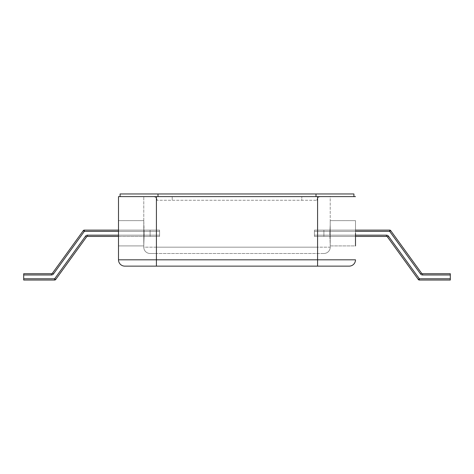 <?xml version="1.0" encoding="UTF-8"?>
<svg xmlns="http://www.w3.org/2000/svg" width="474" height="474" viewBox="0 0 474 474"><rect width="100%" height="100%" fill="white"/><g stroke="black" fill="none" stroke-linecap="round" stroke-linejoin="round"><path stroke-width="0.36" stroke-dasharray="2.37 1.78" d="M355.5 233.273L355.5 220.629L355.5 245.911L355.5 220.629L355.5 245.911L355.5 220.629L355.5 245.911L355.5 220.629L355.5 245.911L355.5 220.629L355.5 245.911L355.5 220.629L355.5 245.911L355.5 220.629L355.5 245.911L355.5 233.273L355.5 245.911L355.5 233.273L355.5 245.911L330.218 245.911L330.218 233.273L330.218 245.911L330.218 233.273L330.218 245.911L330.218 233.273L330.218 245.911L330.218 233.273L330.218 245.911L330.218 233.273L330.218 245.911L330.218 233.273L330.218 245.911L329.821 233.273L330.218 245.911L330.218 196.615L118.5 196.615L118.5 259.817A6.322 6.322 0 0 0 124.822 266.133L349.178 266.133A6.322 6.322 0 0 0 355.5 259.817L317.58 259.817L317.58 196.615L143.782 196.615L330.218 196.615L330.218 245.911L330.218 220.629L330.218 245.911L330.218 220.629L330.218 245.911L330.218 220.629L330.218 245.911L330.218 220.629L330.218 245.911L330.218 220.629L330.218 245.911L330.218 220.629L330.218 245.911L330.218 220.629L330.218 245.911L355.5 245.911M143.782 233.273L143.782 245.911L144.179 233.273L143.782 245.911L143.782 220.629L143.782 233.273L143.782 220.629L143.782 233.273L143.782 220.629L143.782 233.273L143.782 220.629L143.782 233.273L143.782 220.629L143.782 233.273L143.782 220.629L143.782 233.273L143.782 220.629L144.179 233.273L143.782 224.913L143.782 196.615L143.782 233.273M355.5 196.615L317.58 196.615L317.58 247.173L330.218 247.173L330.218 241.633L330.218 247.173L317.58 247.173L317.58 196.615M118.5 233.273L118.5 220.629L118.5 245.911L118.5 220.629L118.5 245.911L118.5 220.629L118.5 245.911L118.5 220.629L118.5 245.911L118.5 220.629L118.5 245.911L118.5 220.629L118.5 245.911L118.5 220.629L118.5 245.911L118.5 220.629L118.5 245.911L143.782 245.911L118.5 245.911M156.42 196.615L156.42 247.173L317.58 247.173L143.782 247.173L143.782 241.633L143.782 247.173A6.322 6.322 0 0 0 150.098 253.495L156.42 253.495L150.098 253.495A6.322 6.322 0 0 1 143.782 247.173L156.42 247.173L156.42 196.615L156.42 259.817L118.5 259.817A6.322 6.322 0 0 0 124.822 266.133M329.821 233.273L330.218 224.913L329.821 233.273M323.902 253.495L156.42 253.495L323.902 253.495A6.322 6.322 0 0 0 330.218 247.173A6.322 6.322 0 0 1 323.902 253.495A6.322 6.322 0 0 0 330.218 247.173M355.5 231.377L389.681 231.377L420.521 273.936L421.546 273.196L420.521 273.936L389.681 231.377L389.681 230.109L389.681 231.377L355.5 231.377L389.681 231.377L420.521 273.936L421.546 273.196L420.521 273.936L389.681 231.377L389.681 230.109L389.681 231.377L355.5 231.377L389.681 231.377L420.521 273.936L389.681 231.377L389.681 230.109L389.681 231.377L355.5 231.377L389.681 231.377L389.681 230.109A1.262 1.262 0 0 1 390.706 230.631L421.546 273.196L420.521 273.936L389.681 231.377L389.681 230.109L389.681 231.377L355.5 231.377L389.681 231.377L389.681 230.109L389.681 231.377L355.5 231.377L389.681 231.377L389.681 230.109L389.681 231.377L323.902 231.377L330.218 231.377L323.902 231.377L323.902 230.109L323.902 235.169L323.902 231.377L389.681 231.377L389.681 230.109L389.681 231.377L314.422 231.377L330.218 231.377L330.218 230.109L323.902 230.109L323.902 235.169L330.218 235.169L314.422 235.169L330.218 235.169L314.422 235.169L330.218 235.169L314.422 235.169L330.218 235.169L314.422 235.169L314.422 231.377L314.422 236.431L314.422 231.377L314.422 236.431L330.218 236.431L314.422 236.431L314.422 231.377L314.422 235.169L314.422 231.377L330.218 231.377L314.422 231.377L330.218 231.377L314.422 231.377L330.218 231.377L314.422 231.377L330.218 231.377L314.422 231.377L314.422 235.169L330.218 235.169L330.218 231.377L314.422 231.377L314.422 235.169L330.218 235.169L323.902 235.169L323.902 236.431L330.218 236.431L330.218 235.169L330.218 236.431L323.902 236.431L323.902 235.169L323.902 236.431L330.218 236.431L323.902 236.431L323.902 230.109L330.218 230.109L330.218 236.431L314.422 236.431L330.218 236.431L330.218 230.109L314.422 230.109L314.422 231.377L314.422 230.109L330.218 230.109L330.218 236.431L314.422 236.431L330.218 236.431L330.218 230.109L314.422 230.109L314.422 231.377L314.422 230.109L330.218 230.109L330.218 236.431L314.422 236.431L330.218 236.431L330.218 230.109L314.422 230.109L314.422 231.377L314.422 230.109L330.218 230.109L330.218 236.431L330.218 230.109L314.422 230.109L314.422 231.377L314.422 230.109L330.218 230.109L330.218 236.431L330.218 230.109L314.422 230.109L314.422 231.377L314.422 230.109L330.218 230.109L330.218 236.431L330.218 230.109L330.218 235.169L355.5 235.169L355.5 236.431L355.5 231.377L355.5 236.431L314.422 236.431L386.452 236.431A1.262 1.262 0 0 1 387.477 236.953L418.323 279.518L419.348 278.777L418.323 279.518L387.477 236.953L418.323 279.518L419.348 278.777L418.323 279.518L387.477 236.953A1.262 1.262 0 0 0 386.452 236.431A1.262 1.262 0 0 1 387.477 236.953L418.323 279.518A1.262 1.262 0 0 0 419.348 280.039L450.3 280.039L450.3 273.717L422.571 273.717A1.262 1.262 0 0 1 421.546 273.196L390.706 230.631L389.681 231.377L390.706 230.631A1.262 1.262 0 0 0 389.681 230.109L314.422 230.109L314.422 236.431L314.422 235.169L314.422 236.431L314.422 235.169L314.422 236.431L355.5 236.431L355.5 230.109L355.5 236.431L386.452 236.431L355.5 236.431L355.5 230.109L355.5 236.431L386.452 236.431A1.262 1.262 0 0 1 387.477 236.953A1.262 1.262 0 0 0 386.452 236.431L355.5 236.431L355.5 230.109L389.681 230.109L355.5 230.109L355.5 236.431L386.452 236.431A1.262 1.262 0 0 1 387.477 236.953L418.323 279.518L419.348 278.777L418.323 279.518L387.477 236.953A1.262 1.262 0 0 0 386.452 236.431L355.5 236.431L355.5 230.109L389.681 230.109A1.262 1.262 0 0 1 390.706 230.631L389.681 231.377L390.706 230.631L421.546 273.196L390.706 230.631A1.262 1.262 0 0 0 389.681 230.109L355.5 230.109L355.5 236.431L386.452 236.431A1.262 1.262 0 0 1 387.477 236.953L418.323 279.518A1.262 1.262 0 0 0 419.348 280.039L450.3 280.039L450.3 278.777L450.3 280.039L419.348 280.039L450.3 280.039L450.3 273.717L422.571 273.717A1.262 1.262 0 0 1 421.546 273.196A1.262 1.262 0 0 0 422.571 273.717L450.3 273.717L450.3 274.985L450.3 273.717L422.571 273.717A1.262 1.262 0 0 1 421.546 273.196L390.706 230.631L389.681 231.377L390.706 230.631L421.546 273.196A1.262 1.262 0 0 0 422.571 273.717L450.3 273.717L450.3 274.985L450.3 273.717L422.571 273.717A1.262 1.262 0 0 1 421.546 273.196L390.706 230.631A1.262 1.262 0 0 0 389.681 230.109A1.262 1.262 0 0 1 390.706 230.631L389.681 231.377L390.706 230.631L421.546 273.196A1.262 1.262 0 0 0 422.571 273.717L450.3 273.717L450.3 274.985L450.3 273.717L422.571 273.717A1.262 1.262 0 0 1 421.546 273.196L390.706 230.631A1.262 1.262 0 0 0 389.681 230.109L355.5 230.109L389.681 230.109A1.262 1.262 0 0 1 390.706 230.631L389.681 231.377L390.706 230.631L421.546 273.196A1.262 1.262 0 0 0 422.571 273.717L450.3 273.717L450.3 274.985L450.3 273.717L422.571 273.717A1.262 1.262 0 0 1 421.546 273.196L390.706 230.631A1.262 1.262 0 0 0 389.681 230.109L355.5 230.109L355.5 231.377L355.5 230.109L389.681 230.109A1.262 1.262 0 0 1 390.706 230.631L389.681 231.377L390.706 230.631L421.546 273.196A1.262 1.262 0 0 0 422.571 273.717L450.3 273.717L450.3 274.985L450.3 273.717L422.571 273.717A1.262 1.262 0 0 1 421.546 273.196L390.706 230.631A1.262 1.262 0 0 0 389.681 230.109L355.5 230.109L355.5 235.169L355.5 230.109L389.681 230.109A1.262 1.262 0 0 1 390.706 230.631L389.681 231.377L390.706 230.631L421.546 273.196A1.262 1.262 0 0 0 422.571 273.717L450.3 273.717L450.3 274.985L450.3 273.717L422.571 273.717A1.262 1.262 0 0 1 421.546 273.196L390.706 230.631A1.262 1.262 0 0 0 389.681 230.109L355.5 230.109L355.5 236.431L355.5 230.109L389.681 230.109A1.262 1.262 0 0 1 390.706 230.631L389.681 231.377L420.521 273.936A2.53 2.53 0 0 0 422.571 274.985L450.3 274.985L422.571 274.985L450.3 274.985L422.571 274.985L422.571 273.717L450.3 273.717L450.3 274.985L422.571 274.985A2.53 2.53 0 0 1 420.521 273.936A2.53 2.53 0 0 0 422.571 274.985L450.3 274.985L422.571 274.985L422.571 273.717A1.262 1.262 0 0 1 421.546 273.196A1.262 1.262 0 0 0 422.571 273.717L422.571 274.985A2.53 2.53 0 0 1 420.521 273.936L421.546 273.196L420.521 273.936L389.681 231.377L420.521 273.936A2.53 2.53 0 0 0 422.571 274.985L450.3 274.985L422.571 274.985L422.571 273.717L422.571 274.985A2.53 2.53 0 0 1 420.521 273.936L421.546 273.196L420.521 273.936L389.681 231.377L355.5 231.377L355.5 236.431L386.452 236.431L355.5 236.431L355.5 230.109L355.5 231.377L314.422 231.377L314.422 230.109L389.681 230.109L330.218 230.109L330.218 236.431L386.452 236.431A1.262 1.262 0 0 1 387.477 236.953A1.262 1.262 0 0 0 386.452 236.431L355.5 236.431L355.5 235.169L314.422 235.169L314.422 236.431L314.422 235.169L314.422 236.431L330.218 236.431L330.218 230.109L355.5 230.109M118.5 231.377L84.319 231.377L53.479 273.936L52.454 273.196L53.479 273.936A2.53 2.53 0 0 1 51.429 274.985L51.429 273.717L51.429 274.985L23.7 274.985L51.429 274.985A2.53 2.53 0 0 0 53.479 273.936L84.319 231.377L84.319 230.109L84.319 231.377L118.5 231.377L84.319 231.377L53.479 273.936L52.454 273.196L53.479 273.936A2.53 2.53 0 0 1 51.429 274.985L51.429 273.717L51.429 274.985L23.7 274.985L51.429 274.985A2.53 2.53 0 0 0 53.479 273.936L84.319 231.377L84.319 230.109L84.319 231.377L118.5 231.377L84.319 231.377L53.479 273.936L52.454 273.196L53.479 273.936A2.53 2.53 0 0 1 51.429 274.985L51.429 273.717L51.429 274.985L23.7 274.985L51.429 274.985A2.53 2.53 0 0 0 53.479 273.936L84.319 231.377L84.319 230.109L84.319 231.377L118.5 231.377L84.319 231.377L53.479 273.936L52.454 273.196L53.479 273.936A2.53 2.53 0 0 1 51.429 274.985L51.429 273.717L51.429 274.985L23.7 274.985L51.429 274.985L51.429 273.717L51.429 274.985L23.7 274.985L51.429 274.985A2.53 2.53 0 0 0 53.479 273.936L84.319 231.377L84.319 230.109L84.319 231.377L118.5 231.377L84.319 231.377L53.479 273.936L52.454 273.196A1.262 1.262 0 0 1 51.429 273.717L51.429 274.985L23.7 274.985L51.429 274.985A2.53 2.53 0 0 0 53.479 273.936L84.319 231.377L118.5 231.377L118.5 230.109L84.319 230.109L84.319 231.377L118.5 231.377L84.319 231.377L53.479 273.936L52.454 273.196L53.479 273.936L84.319 231.377L83.294 230.631A1.262 1.262 0 0 1 84.319 230.109L118.5 230.109L84.319 230.109L84.319 231.377L159.578 231.377L118.5 231.377L150.098 231.377L150.098 236.431L143.782 236.431L150.098 236.431L150.098 231.377L143.782 231.377L159.578 231.377L143.782 231.377L159.578 231.377L143.782 231.377L159.578 231.377L143.782 231.377L159.578 231.377L143.782 231.377L150.098 231.377L150.098 235.169L118.5 235.169L118.5 230.109L118.5 231.377L84.319 231.377L53.479 273.936L52.454 273.196L83.294 230.631A1.262 1.262 0 0 1 84.319 230.109L118.5 230.109L84.319 230.109A1.262 1.262 0 0 0 83.294 230.631L52.454 273.196A1.262 1.262 0 0 1 51.429 273.717L23.7 273.717L23.7 274.985L23.7 273.717L51.429 273.717A1.262 1.262 0 0 0 52.454 273.196L53.479 273.936L84.319 231.377L83.294 230.631L52.454 273.196A1.262 1.262 0 0 1 51.429 273.717L23.7 273.717L23.7 274.985L23.7 273.717L51.429 273.717A1.262 1.262 0 0 0 52.454 273.196L83.294 230.631A1.262 1.262 0 0 1 84.319 230.109A1.262 1.262 0 0 0 83.294 230.631L84.319 231.377L83.294 230.631L52.454 273.196A1.262 1.262 0 0 1 51.429 273.717L23.7 273.717L23.7 274.985L23.7 273.717L51.429 273.717A1.262 1.262 0 0 0 52.454 273.196L83.294 230.631A1.262 1.262 0 0 1 84.319 230.109A1.262 1.262 0 0 0 83.294 230.631L84.319 231.377L83.294 230.631L52.454 273.196A1.262 1.262 0 0 1 51.429 273.717L23.7 273.717L23.7 274.985L23.7 273.717L51.429 273.717A1.262 1.262 0 0 0 52.454 273.196L83.294 230.631L84.319 231.377L83.294 230.631L52.454 273.196A1.262 1.262 0 0 1 51.429 273.717L23.7 273.717L23.7 274.985L23.7 273.717L51.429 273.717A1.262 1.262 0 0 0 52.454 273.196A1.262 1.262 0 0 1 51.429 273.717L23.7 273.717L23.7 274.985L23.7 273.717L51.429 273.717L23.7 273.717L23.7 274.985L23.7 273.717L51.429 273.717A1.262 1.262 0 0 0 52.454 273.196L83.294 230.631L84.319 231.377L83.294 230.631L84.319 231.377L159.578 231.377L143.782 231.377L150.098 231.377L150.098 236.431L150.098 235.169L87.548 235.169A2.53 2.53 0 0 0 85.498 236.212L86.523 236.953L85.498 236.212A2.53 2.53 0 0 1 87.548 235.169A2.53 2.53 0 0 0 85.498 236.212L86.523 236.953A1.262 1.262 0 0 1 87.548 236.431L87.548 235.169L159.578 235.169L159.578 230.109L159.578 235.169L159.578 230.109L143.782 230.109L150.098 230.109L150.098 231.377L150.098 230.109L143.782 230.109L143.782 231.377L143.782 230.109L150.098 230.109L150.098 231.377L150.098 230.109L143.782 230.109L159.578 230.109L159.578 235.169L159.578 230.109L159.578 235.169L159.578 231.377L159.578 235.169L143.782 235.169L143.782 230.109L159.578 230.109L159.578 235.169L143.782 235.169L159.578 235.169L143.782 235.169L159.578 235.169L143.782 235.169L159.578 235.169L143.782 235.169L159.578 235.169L159.578 230.109L143.782 230.109L143.782 236.431L150.098 236.431L143.782 236.431L143.782 230.109L159.578 230.109L143.782 230.109L143.782 236.431L143.782 230.109L143.782 235.169L159.578 235.169L159.578 230.109L118.5 230.109L118.5 235.169L159.578 235.169L159.578 236.431L143.782 236.431L143.782 230.109L159.578 230.109L159.578 231.377L159.578 230.109L143.782 230.109L143.782 236.431L159.578 236.431L159.578 235.169L159.578 236.431L143.782 236.431L143.782 230.109L143.782 236.431L159.578 236.431L159.578 235.169L159.578 236.431L143.782 236.431L143.782 231.377L143.782 236.431L159.578 236.431L159.578 235.169L159.578 236.431L143.782 236.431L143.782 235.169L143.782 236.431L159.578 236.431L159.578 235.169L159.578 236.431L143.782 236.431L159.578 236.431L159.578 230.109L143.782 230.109L143.782 236.431L143.782 230.109L143.782 236.431L118.5 236.431L118.5 231.377L118.5 236.431L87.548 236.431L159.578 236.431L118.5 236.431L118.5 230.109L118.5 236.431L87.548 236.431A1.262 1.262 0 0 0 86.523 236.953A1.262 1.262 0 0 1 87.548 236.431L118.5 236.431L118.5 230.109L159.578 230.109L84.319 230.109A1.262 1.262 0 0 0 83.294 230.631L52.454 273.196A1.262 1.262 0 0 1 51.429 273.717L23.7 273.717L23.7 280.039L54.652 280.039A1.262 1.262 0 0 0 55.677 279.518L86.523 236.953L55.677 279.518L54.652 278.777L55.677 279.518A1.262 1.262 0 0 1 54.652 280.039L23.7 280.039L23.7 278.777L23.7 280.039L54.652 280.039A1.262 1.262 0 0 0 55.677 279.518L54.652 278.777L55.677 279.518L86.523 236.953A1.262 1.262 0 0 1 87.548 236.431A1.262 1.262 0 0 0 86.523 236.953L55.677 279.518A1.262 1.262 0 0 1 54.652 280.039L23.7 280.039L23.7 278.777L23.7 280.039L54.652 280.039A1.262 1.262 0 0 0 55.677 279.518L54.652 278.777L55.677 279.518L86.523 236.953A1.262 1.262 0 0 1 87.548 236.431L118.5 236.431L87.548 236.431A1.262 1.262 0 0 0 86.523 236.953L55.677 279.518A1.262 1.262 0 0 1 54.652 280.039L23.7 280.039L23.7 278.777L23.7 280.039L54.652 280.039A1.262 1.262 0 0 0 55.677 279.518L54.652 278.777L55.677 279.518L86.523 236.953A1.262 1.262 0 0 1 87.548 236.431L118.5 236.431L118.5 235.169L118.5 236.431L87.548 236.431A1.262 1.262 0 0 0 86.523 236.953L55.677 279.518A1.262 1.262 0 0 1 54.652 280.039L23.7 280.039L23.7 278.777L23.7 280.039L54.652 280.039A1.262 1.262 0 0 0 55.677 279.518L54.652 278.777L55.677 279.518L86.523 236.953A1.262 1.262 0 0 1 87.548 236.431L118.5 236.431L118.5 231.377L118.5 236.431L87.548 236.431A1.262 1.262 0 0 0 86.523 236.953L55.677 279.518A1.262 1.262 0 0 1 54.652 280.039L23.7 280.039L23.7 278.777L23.7 280.039L54.652 280.039A1.262 1.262 0 0 0 55.677 279.518L54.652 278.777L55.677 279.518L86.523 236.953A1.262 1.262 0 0 1 87.548 236.431L118.5 236.431L118.5 230.109L118.5 236.431L87.548 236.431A1.262 1.262 0 0 0 86.523 236.953L55.677 279.518A1.262 1.262 0 0 1 54.652 280.039L23.7 280.039L23.7 278.777L23.7 280.039L54.652 280.039A1.262 1.262 0 0 0 55.677 279.518L54.652 278.777L55.677 279.518L86.523 236.953A1.262 1.262 0 0 1 87.548 236.431L118.5 236.431L118.5 230.109L84.319 230.109L118.5 230.109L118.5 236.431L87.548 236.431A1.262 1.262 0 0 0 86.523 236.953L55.677 279.518A1.262 1.262 0 0 1 54.652 280.039L23.7 280.039L23.7 278.777L23.7 280.039L54.652 280.039A1.262 1.262 0 0 0 55.677 279.518L54.652 278.777L23.7 278.777L54.652 278.777L85.498 236.212L54.652 278.777L54.652 280.039A1.262 1.262 0 0 0 55.677 279.518L86.523 236.953A1.262 1.262 0 0 1 87.548 236.431L143.782 236.431L143.782 230.109L84.319 230.109A1.262 1.262 0 0 0 83.294 230.631A1.262 1.262 0 0 1 84.319 230.109L118.5 230.109L118.5 231.377L118.5 230.109L84.319 230.109A1.262 1.262 0 0 0 83.294 230.631L84.319 231.377L83.294 230.631L52.454 273.196L83.294 230.631A1.262 1.262 0 0 1 84.319 230.109L118.5 230.109L118.5 235.169L118.5 230.109L84.319 230.109A1.262 1.262 0 0 0 83.294 230.631L84.319 231.377L83.294 230.631L52.454 273.196A1.262 1.262 0 0 1 51.429 273.717A1.262 1.262 0 0 0 52.454 273.196L83.294 230.631A1.262 1.262 0 0 1 84.319 230.109L118.5 230.109L118.5 236.431M355.5 235.169L386.452 235.169L386.452 236.431L386.452 235.169L355.5 235.169L386.452 235.169L386.452 236.431L386.452 235.169L355.5 235.169L386.452 235.169L386.452 236.431L386.452 235.169L355.5 235.169L386.452 235.169L386.452 236.431L386.452 235.169L355.5 235.169L386.452 235.169L386.452 236.431L386.452 235.169L355.5 235.169L386.452 235.169L386.452 236.431L386.452 235.169L314.422 235.169L386.452 235.169L386.452 236.431A1.262 1.262 0 0 1 387.477 236.953L388.502 236.212L419.348 278.777L450.3 278.777L419.348 278.777L419.348 280.039L419.348 278.777L388.502 236.212L419.348 278.777L450.3 278.777L419.348 278.777L419.348 280.039L419.348 278.777L388.502 236.212L419.348 278.777L450.3 278.777L419.348 278.777L450.3 278.777L419.348 278.777L450.3 278.777L450.3 280.039L419.348 280.039L450.3 280.039L450.3 278.777L450.3 280.039L419.348 280.039L450.3 280.039L450.3 274.985L422.571 274.985L450.3 274.985L422.571 274.985L422.571 273.717L422.571 274.985A2.53 2.53 0 0 1 420.521 273.936A2.53 2.53 0 0 0 422.571 274.985L450.3 274.985L450.3 280.039L419.348 280.039L450.3 280.039L450.3 274.985L450.3 280.039L419.348 280.039A1.262 1.262 0 0 1 418.323 279.518L419.348 278.777L418.323 279.518L387.477 236.953L418.323 279.518A1.262 1.262 0 0 0 419.348 280.039L450.3 280.039L450.3 274.985L450.3 280.039L419.348 280.039A1.262 1.262 0 0 1 418.323 279.518L419.348 278.777L418.323 279.518L387.477 236.953A1.262 1.262 0 0 0 386.452 236.431A1.262 1.262 0 0 1 387.477 236.953L418.323 279.518L419.348 278.777L418.323 279.518L387.477 236.953A1.262 1.262 0 0 0 386.452 236.431L355.5 236.431L386.452 236.431A1.262 1.262 0 0 1 387.477 236.953L418.323 279.518A1.262 1.262 0 0 0 419.348 280.039L450.3 280.039L450.3 274.985L450.3 280.039L419.348 280.039A1.262 1.262 0 0 1 418.323 279.518L419.348 278.777L418.323 279.518L387.477 236.953A1.262 1.262 0 0 0 386.452 236.431L355.5 236.431M450.3 278.777L419.348 278.777L419.348 280.039L419.348 278.777L388.502 236.212L387.477 236.953L388.502 236.212L419.348 278.777L419.348 280.039L419.348 278.777L388.502 236.212L387.477 236.953L388.502 236.212L419.348 278.777L450.3 278.777L419.348 278.777L419.348 280.039L419.348 278.777L388.502 236.212L419.348 278.777L450.3 278.777L419.348 278.777L419.348 280.039L419.348 278.777L450.3 278.777L450.3 274.985L450.3 278.777L450.3 274.985L450.3 278.777L450.3 274.985L422.571 274.985L422.571 273.717L422.571 274.985A2.53 2.53 0 0 1 420.521 273.936A2.53 2.53 0 0 0 422.571 274.985L422.571 273.717L422.571 274.985A2.53 2.53 0 0 1 420.521 273.936A2.53 2.53 0 0 0 422.571 274.985L450.3 274.985M23.7 274.985L23.7 278.777L54.652 278.777L23.7 278.777L54.652 278.777L85.498 236.212L54.652 278.777L54.652 280.039L54.652 278.777L23.7 278.777L54.652 278.777L85.498 236.212A2.53 2.53 0 0 1 87.548 235.169L118.5 235.169L87.548 235.169L87.548 236.431L87.548 235.169L118.5 235.169L87.548 235.169L87.548 236.431L87.548 235.169A2.53 2.53 0 0 0 85.498 236.212L54.652 278.777L54.652 280.039L54.652 278.777L23.7 278.777L54.652 278.777L85.498 236.212A2.53 2.53 0 0 1 87.548 235.169L118.5 235.169L87.548 235.169L87.548 236.431L87.548 235.169A2.53 2.53 0 0 0 85.498 236.212L54.652 278.777L54.652 280.039L54.652 278.777L23.7 278.777L54.652 278.777L85.498 236.212L86.523 236.953L85.498 236.212A2.53 2.53 0 0 1 87.548 235.169L118.5 235.169L87.548 235.169L87.548 236.431L87.548 235.169A2.53 2.53 0 0 0 85.498 236.212L54.652 278.777L54.652 280.039L54.652 278.777L23.7 278.777L54.652 278.777L85.498 236.212L86.523 236.953L85.498 236.212A2.53 2.53 0 0 1 87.548 235.169L118.5 235.169L87.548 235.169L87.548 236.431L87.548 235.169A2.53 2.53 0 0 0 85.498 236.212L54.652 278.777L54.652 280.039L54.652 278.777L23.7 278.777L23.7 274.985L23.7 278.777L23.7 274.985L23.7 278.777L23.7 274.985L23.7 278.777L23.7 274.985L23.7 278.777L23.7 274.985L23.7 278.777L23.7 274.985L23.7 278.777L23.7 274.985L51.429 274.985L51.429 273.717L51.429 274.985L51.429 273.717L51.429 274.985L23.7 274.985L51.429 274.985A2.53 2.53 0 0 0 53.479 273.936A2.53 2.53 0 0 1 51.429 274.985M323.902 230.109L330.218 230.109L323.902 230.109M419.348 280.039L419.348 278.777L388.502 236.212L387.477 236.953L388.502 236.212L387.477 236.953L388.502 236.212L419.348 278.777L419.348 280.039L419.348 278.777L388.502 236.212L387.477 236.953L388.502 236.212L419.348 278.777L418.323 279.518M53.479 273.936L84.319 231.377L84.319 230.109L84.319 231.377L84.319 230.109L118.5 230.109M84.319 230.109A1.262 1.262 0 0 0 83.294 230.631A1.262 1.262 0 0 1 84.319 230.109L84.319 231.377L84.319 230.109M198.867 193.961L211.374 193.961M195.412 193.961L221.068 193.961L195.412 193.961M159.566 193.961L183.201 194.026L159.566 193.961M161.699 194.026L185.227 193.961L161.699 193.961M142.834 193.961L166.647 193.961L142.834 194.026M353.918 196.615L120.082 196.615L353.918 196.615L353.918 193.961L120.082 193.961M174.42 193.961L171.724 194.026L174.42 193.961M301.778 196.615L172.222 196.615L301.778 196.615L301.778 200.283L157.048 200.283L316.952 200.283L301.778 200.283L301.778 196.615M153.262 196.615L172.222 196.615L153.262 196.615A3.792 3.792 0 0 1 157.048 200.283A3.792 3.792 0 0 0 153.262 196.615M320.738 196.615A3.792 3.792 0 0 0 316.952 200.283A3.792 3.792 0 0 1 320.738 196.615M145.358 194.026L165.385 194.026L145.358 193.961M205.906 194.026L221.068 194.026L205.906 193.961M211.374 194.026L219.717 194.026L211.588 193.961M199.862 194.026L219.041 194.026L199.862 193.961M217.015 194.026L205.876 193.961L217.015 194.026M211.588 194.026L192.035 193.961M170.065 194.026L185.227 194.026L170.065 193.961M159.566 194.026L183.201 193.961L159.566 194.026M192.035 194.026L198.867 194.026M317.58 266.133L317.58 259.817L156.42 259.817L156.42 266.133M317.58 253.495L317.58 247.173L317.58 253.495M156.42 247.173L156.42 253.495L156.42 247.173M143.782 247.173A6.322 6.322 0 0 0 150.098 253.495M355.5 259.817A6.322 6.322 0 0 1 349.178 266.133M420.521 273.936L389.681 231.377L420.521 273.936L389.681 231.377L420.521 273.936L421.546 273.196L420.521 273.936A2.53 2.53 0 0 0 422.571 274.985L422.571 273.717L422.571 274.985A2.53 2.53 0 0 1 420.521 273.936L421.546 273.196L420.521 273.936A2.53 2.53 0 0 0 422.571 274.985L422.571 273.717L422.571 274.985M388.502 236.212L387.477 236.953L388.502 236.212M87.548 235.169L87.548 236.431L87.548 235.169A2.53 2.53 0 0 0 85.498 236.212L86.523 236.953L85.498 236.212A2.53 2.53 0 0 1 87.548 235.169L118.5 235.169L87.548 235.169L87.548 236.431L87.548 235.169A2.53 2.53 0 0 0 85.498 236.212L54.652 278.777L85.498 236.212L86.523 236.953L85.498 236.212A2.53 2.53 0 0 1 87.548 235.169L118.5 235.169M85.498 236.212L54.652 278.777L54.652 280.039L54.652 278.777L54.652 280.039L54.652 278.777L23.7 278.777M143.782 235.169L150.098 235.169L143.782 235.169M315.998 193.961L315.998 196.615M158.002 193.961L158.002 196.615M172.222 196.615L172.222 200.283L172.222 196.615M118.5 220.629L143.782 220.629L118.5 220.629M330.218 220.629L355.5 220.629L330.218 220.629"/><path stroke-width="0.71" d="M355.5 233.273L355.5 245.911M156.42 196.615L118.5 196.615L118.5 259.817L156.42 259.817L156.42 196.615L355.5 196.615M156.42 266.133L156.42 259.817L355.5 259.817A6.322 6.322 0 0 1 349.178 266.133L124.822 266.133A6.322 6.322 0 0 1 118.5 259.817M118.5 245.911L118.5 233.273M450.3 278.777L450.3 280.039L419.348 280.039A1.262 1.262 0 0 1 418.323 279.518L419.348 278.777L450.3 278.777L450.3 274.985L422.571 274.985A2.53 2.53 0 0 1 420.521 273.936L389.681 231.377L390.706 230.631L421.546 273.196A1.262 1.262 0 0 0 422.571 273.717L450.3 273.717L450.3 274.985M418.323 279.518A1.262 1.262 0 0 0 419.348 280.039A1.262 1.262 0 0 1 418.323 279.518A1.262 1.262 0 0 0 419.348 280.039A1.262 1.262 0 0 1 418.323 279.518A1.262 1.262 0 0 0 419.348 280.039A1.262 1.262 0 0 1 418.323 279.518A1.262 1.262 0 0 0 419.348 280.039A1.262 1.262 0 0 1 418.323 279.518A1.262 1.262 0 0 0 419.348 280.039A1.262 1.262 0 0 1 418.323 279.518L387.477 236.953A1.262 1.262 0 0 0 386.452 236.431L355.5 236.431M355.5 230.109L389.681 230.109A1.262 1.262 0 0 1 390.706 230.631A1.262 1.262 0 0 0 389.681 230.109A1.262 1.262 0 0 1 390.706 230.631A1.262 1.262 0 0 0 389.681 230.109L389.681 231.377L355.5 231.377M118.5 236.431L87.548 236.431A1.262 1.262 0 0 0 86.523 236.953L55.677 279.518A1.262 1.262 0 0 1 54.652 280.039L23.7 280.039L23.7 278.777L54.652 278.777L55.677 279.518A1.262 1.262 0 0 1 54.652 280.039L54.652 278.777L85.498 236.212A2.53 2.53 0 0 1 87.548 235.169L118.5 235.169M23.7 274.985L23.7 273.717L51.429 273.717L51.429 274.985A2.53 2.53 0 0 0 53.479 273.936A2.53 2.53 0 0 1 51.429 274.985L23.7 274.985L23.7 278.777M53.479 273.936L52.454 273.196A1.262 1.262 0 0 1 51.429 273.717A1.262 1.262 0 0 0 52.454 273.196L83.294 230.631L84.319 231.377L53.479 273.936A2.53 2.53 0 0 1 51.429 274.985A2.53 2.53 0 0 0 53.479 273.936A2.53 2.53 0 0 1 51.429 274.985M118.5 231.377L84.319 231.377L84.319 230.109A1.262 1.262 0 0 0 83.294 230.631A1.262 1.262 0 0 1 84.319 230.109L118.5 230.109M120.082 193.961L120.082 196.615L120.082 193.961L353.918 193.961L353.918 196.615M317.58 266.133L317.58 196.615M355.5 235.169L386.452 235.169A2.53 2.53 0 0 1 388.502 236.212L387.477 236.953A1.262 1.262 0 0 0 386.452 236.431L386.452 235.169A2.53 2.53 0 0 1 388.502 236.212A2.53 2.53 0 0 0 386.452 235.169A2.53 2.53 0 0 1 388.502 236.212L419.348 278.777L419.348 280.039M420.521 273.936L421.546 273.196A1.262 1.262 0 0 0 422.571 273.717L422.571 274.985M87.548 235.169L87.548 236.431A1.262 1.262 0 0 0 86.523 236.953L85.498 236.212M388.502 236.212A2.53 2.53 0 0 0 386.452 235.169A2.53 2.53 0 0 1 388.502 236.212A2.53 2.53 0 0 0 386.452 235.169A2.53 2.53 0 0 1 388.502 236.212A2.53 2.53 0 0 0 386.452 235.169A2.53 2.53 0 0 1 388.502 236.212A2.53 2.53 0 0 0 386.452 235.169A2.53 2.53 0 0 1 388.502 236.212A2.53 2.53 0 0 0 386.452 235.169A2.53 2.53 0 0 1 388.502 236.212A2.53 2.53 0 0 0 386.452 235.169A2.53 2.53 0 0 1 388.502 236.212M158.002 193.961L158.002 196.615M315.998 193.961L315.998 196.615"/></g></svg>
